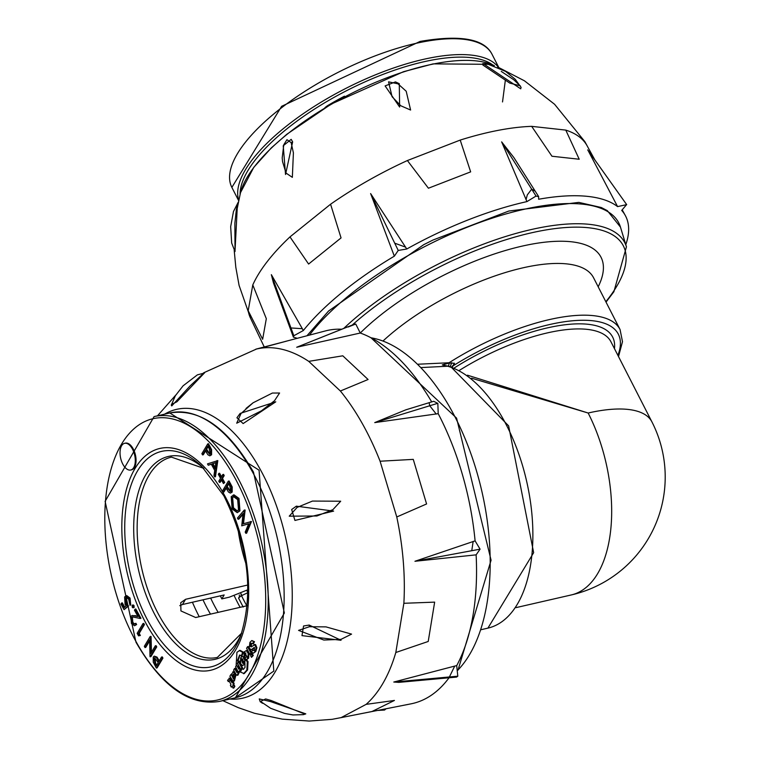 <?xml version="1.0" encoding="UTF-8"?>
<svg xmlns="http://www.w3.org/2000/svg" width="759" height="759" viewBox="0 0 759 759"><rect width="100%" height="100%" fill="white"/><g stroke="black" fill="none" stroke-linecap="round" stroke-linejoin="round"><path stroke-width="1.14" d="M450.922 366.853L508.625 425.865L533.653 552.685L487.914 628.129A134.704 70.606 -102.9 0 0 506.699 425.6A134.704 70.606 -102.9 0 0 447.658 366.227L442.317 364.918L449.195 363.049A3.653 0.825 -122.4 0 1 449.043 362.755A134.704 49.809 -27.1 0 1 549.051 319.662A134.704 49.809 -27.1 0 1 620.056 329.52L622.494 341.702L618.509 356.569M450.542 366.739L447.952 366.18A3.653 1.271 94.2 0 0 449.195 363.049L454.461 363.267L452.26 367.309M467.478 375.193L588.149 413.019L471.595 378.2M418.162 364.216L449.043 362.755L442.317 364.918L447.952 366.18A3.653 2.989 -74.4 0 0 447.658 366.227L421.482 367.546M451.928 367.195L454.461 363.267M450.172 366.625L451.747 362.688M452.098 367.508L452.402 365.971L453.759 365.288M452.127 366.36A3.653 2.799 -145.5 0 1 453.408 365.639A131.051 48.462 152.9 0 1 576.309 320.488A131.051 48.462 152.9 0 1 617.883 355.354M210.641 598.064A114.381 59.952 -102.9 0 0 216.011 608.623A114.381 59.952 -102.9 0 0 218.146 612.371M210.49 614.126A114.381 59.952 77.1 0 1 208.355 610.378A114.381 59.952 77.1 0 1 202.985 599.819M340.374 390.999A189.095 99.116 77.1 0 1 363.324 425.391A189.095 99.116 77.1 0 1 380.088 461.225L396.767 516.974A189.095 99.116 77.1 0 1 403.864 603.291L395.818 652.503A189.095 99.116 77.1 0 1 382.337 684.343A189.095 99.116 77.1 0 1 366.132 704.361L341.152 717.597L332.11 719.333L309.188 721.05L282.301 719.134L254.531 713.289L238.241 707.644L222.833 700.661M405.799 409.841L374.737 422.602L438.209 413.674L437.839 403.418L433.712 401.293L405.799 409.841M431.7 401.909A191.334 100.292 -102.9 0 0 360.259 333.03L355.772 324.074L354.738 324.074L296.703 347.252L360.259 333.03A150.69 55.72 -27.1 0 1 529.459 244.578A150.69 55.72 -27.1 0 1 598.187 286.788M341.597 329.235A191.334 100.292 -102.9 0 0 325.497 330.905L285.042 341.512M203.602 372.83L256.589 348.988L259.663 348.381A189.095 99.116 77.1 0 1 308.742 361.369L340.374 391.008L368.087 379.5L342.793 355.81L308.742 361.369M234.019 595.293A122.702 64.316 -102.9 0 0 240.119 607.323M352.707 715.339L411.055 703.83A191.334 100.292 -102.9 0 0 449.043 677.787M393.779 682.037L398.826 682.369L448.986 677.787L454.726 666.079L393.779 682.037L457.8 676.193L456.7 665.624L454.726 666.079M456.7 665.624A191.334 100.292 -102.9 0 0 476.121 554.848L480.077 549.165L475.096 540.873L414.955 561.271L476.121 554.848M475.096 540.873A191.334 100.292 -102.9 0 0 438.209 413.674M374.737 422.602L429.736 405.761L429.148 402.687M457.8 676.193L456.52 677.104L448.986 677.787M377.612 710.433L384.566 710.035L386.103 708.754M262.538 703.299L260.138 701.658L265.631 698.954L271.143 700.5L305.033 714.172M259.995 701.069L259.246 698.925L270.602 701.601L305.792 713.858L303.401 714.646L292.983 714.95L284.597 713.413L270.602 708.27L259.995 701.069M301.978 635.625L303.562 625.985L309.198 625.065L341.028 640.273L301.978 635.625M294.938 520.437L291.674 509.507L296.342 506.168L333.628 511.101L294.938 520.437M204.683 372.707L176.913 401.796L171.449 404.433M243.136 423.579L236.931 417.773L240.11 413.446L275.773 401.824L243.136 423.579M340.99 639.363L323.818 640.036L298.572 630.387L309.368 626.725L325.972 626.877L351.559 634.116L340.99 639.363M332.916 509.64L316.911 515.987L289.245 516.177L297.101 507.42L312.461 501.073L340.696 501.215L332.916 509.64M204 372.906L189.94 386.075L171.762 405.913L171.268 405.221L175.367 395.724L183.08 385.828L197.368 374.87L203.886 373.172M246.001 408.465L253.079 402.792L272.386 393.048L279.578 393.02L274.502 400.743L261.466 410.799L236.713 423.199L240.982 413.57L253.003 402.858M192.416 602.238A133.745 70.103 -102.9 0 0 199.228 616.706M247.861 592.665A118.727 62.229 77.1 0 1 246.713 590.217M122.996 464.48A13.7 7.182 -102.9 0 0 130.728 470.02A13.7 7.182 -102.9 0 0 132.332 448.854A13.7 7.182 -102.9 0 0 124.599 443.313A13.7 7.182 -102.9 0 0 122.996 464.48M130.728 470.02L131.487 469.84A13.7 7.182 -102.9 0 0 133.091 448.673A13.7 7.182 -102.9 0 0 125.358 443.142L124.599 443.313M237.975 528.871A102.74 53.851 -102.9 0 0 245.992 563.823M247.842 584.999L185.594 599.287L180.756 602.684L180.936 610.938L195.67 617.522L247.263 605.691M230.404 493.113L232.178 492.06L232.207 486.955L229.085 480.997L228.326 481.168L222.472 490.969L223.146 492.193L225.85 487.676L228.421 491.984L230.404 493.113L231.419 492.24L231.448 487.126L228.326 481.168M223.146 492.193L223.905 492.022L226.163 488.246M209.807 455.836L211.581 454.783L211.609 449.679L208.488 443.711L207.729 443.892L201.875 453.683L202.549 454.916L205.253 450.4L207.824 454.707L209.807 455.836L210.822 454.954L210.85 449.85L207.729 443.892M202.549 454.916L203.308 454.745L205.566 450.96M156.345 668.053L157.104 667.882L162.938 658.11L162.265 656.886L161.506 657.057L158.811 661.563L156.25 657.266L154.267 656.137L153.261 657.019L153.233 662.114L156.345 668.053L162.179 658.281L161.506 657.057M159.257 660.823L157.009 657.095L154.267 656.137M145.007 647.541L149.608 639.846L150.007 656.573L150.899 656.658L156.743 646.886L156.06 645.662L155.301 645.833L150.718 653.508L150.32 636.82L150.927 636.365L150.168 636.535L144.333 646.307L145.007 647.541L145.766 647.361L149.627 640.9M151.449 652.275L151.079 636.649M140.358 635.492L139.201 633.385L144.438 624.619L143.755 623.386L142.996 623.566L137.161 633.329L138.555 635.862L140.358 635.492M134.618 624.04L132.834 622.399L132.379 617.446L132.929 616.877M132.075 622.57L131.62 617.627L132.521 616.906L140.187 618.471L135.055 609.183L134.457 610.179L137.967 616.545L132.094 615.502L130.899 616.469L131.449 623.509L134.552 625.767L136.611 624.543L135.937 623.31L134.248 624.192L132.075 622.57L132.834 622.399M137.749 616.147L132.094 615.502M140.187 618.471L140.946 618.3L135.814 609.003L135.055 609.183M134.144 607.418L133.385 607.589L133.233 605.635L132.123 605.312L132.265 607.266L133.072 607.845L134.144 607.418L133.992 605.464L132.882 605.132M124.078 609.657L127.778 606.175L125.804 603.661L125.273 598.206L126.212 597.418L128.669 599.202L129.969 605.198L129.315 598.272L126.032 595.787L124.618 596.944L125.083 604.439L126.089 605.862L124.144 607.693L121.573 603.044L120.975 604.05L124.078 609.657L128.527 606.005L126.563 603.49L126.032 598.035L126.601 597.399M124.713 607.162L122.332 602.874L121.573 603.044M129.969 605.198L130.728 605.027L130.064 598.092L126.791 595.616L126.032 595.787M214.702 476.899L215.452 476.728L217.814 460.599L207.511 463.882L208.251 465.229L211.277 464.176L214.712 470.39L213.962 475.561L214.702 476.899L216.951 460.59M208.251 465.229L211.325 464.252M221.495 476.68L219.579 473.208L218.298 474.261L220.527 478.303L218.801 481.197L219.484 482.42L220.243 482.25L221.524 480.105M219.484 482.42L221.211 479.536L223.44 483.578L224.73 482.525L222.491 478.483L224.218 475.589L223.535 474.366L222.785 474.536L221.059 477.42L218.82 473.379M237.244 512.667L239.948 510.854L239 498.416L233.99 494.83L231.201 496.661L232.15 508.995L237.244 512.667L239.199 511.035L238.241 498.587L233.231 495.001M238.117 519.279L243.06 513.53L241.742 525.845L248.686 523.738L245.204 532.106L245.888 533.34L250.736 521.727L242.709 523.938L244.284 510.057L237.434 518.046L238.117 519.279L238.876 519.109L242.956 514.355M243.478 523.701L245.138 510.057L244.284 510.057M245.888 533.34L246.647 533.169L251.485 521.547L250.631 521.547M241.742 525.845L248.658 523.805M243.497 673.745L246.836 670.102L247.292 661.772L244.778 658.859L244.996 667.465L243.259 669.372L241.979 668.651L240.48 672.113L244.256 673.575L247.586 669.931L248.051 661.601L246.4 659.562M243.648 669.201L241.979 668.651M250.774 644.173L249.891 642.579L249.237 648.053L251.115 649.751L254.531 647.721L254.227 649.818L255.109 651.412L255.868 651.241L256.903 647.75L255.555 644.562L253.961 644.571L254.796 644.742L251.144 646.886L250.527 646.516L250.774 644.173L251.428 643.822M251.115 649.751L254.322 647.493M251.286 646.345L250.527 646.516L251.903 646.715L251.286 646.345L251.533 644.002M253.81 650.406L252.557 650.055L251.571 652.066L253.392 653.195L255.584 651.307M253.392 653.195L255.688 651.535M253.288 655.472L252.358 653.784L251.599 653.954L250.584 655.653L251.514 657.341L253.288 655.472L252.529 655.643L251.599 653.954M230.148 678.129L227.539 680.254L228.298 681.62L228.952 680.776L230.973 684.352L230.366 685.368L231.305 687.132L231.969 686.098L233.108 688.157L233.867 687.986L234.844 686.354L233.715 684.191L234.142 683.47L233.184 681.734L231.979 682.654L228.981 678.214L230.148 678.129L232.738 682.483M231.305 687.132L232.728 685.927M228.298 681.62L229.711 680.605M245.119 653.29L247.889 658.233L248.648 658.062L248.999 653.338L247.301 650.738L246.371 650.529L244.332 651.791L245.119 653.29L245.897 653.082M247.662 656.886L245.869 657.028L244.986 658.689L246.485 659.552L248.364 658.119M246.485 659.552L248.468 658.347M245.166 658.347L244.265 656.981M243.886 656.649L242.13 656.592L240.736 657.721L241.542 659.182L242.377 658.878M242.804 665.558L244.142 664.419L243.383 663.043L242.975 663.432L240.612 658.025L240.65 663.935L242.804 665.558L244.796 664.059M239.398 671.601L241.315 669.362M237.225 675.301L238.639 671.772L240.556 669.533L239.853 668.262L238.848 669.229L236.542 665.188L235.565 666.734L237.833 671.193L236.884 672.521L234.569 668.48L233.601 670.112L236.41 674.988L237.225 675.301L237.984 675.121L239.427 671.933M237.643 672.351L235.328 668.309L234.569 668.48M239.578 669.03L238.269 666.763M230.888 674.561L229.873 676.26L233.022 681.089L234.379 681.003L235.935 675.112L235.186 675.282L233.43 678.831L231.258 674.476M234.133 678.603L233.772 678.062M232.861 676.316L232.482 675.614M251.656 652.655L248.297 646.507L247.538 646.677L246.571 648.309L249.948 654.429L251.656 652.655L250.906 652.835L247.538 646.677M240.888 669.59L241.789 667.825L238.459 661.876L237.539 663.518L240.888 669.59L242.586 667.854L241.362 665.51M243.241 662.797L244.151 662.152M240.84 665.634L241.267 665.264L239.673 661.08L238.668 661.706L240.84 665.634L242.026 665.093M235.072 675.472L234.948 672.635L233.573 671.639L231.229 674.438L231.979 675.728L233.924 674.172M231.979 675.728L233.165 674.353L232.615 676.943L233.298 678.176L234.427 677.113M250.973 643.926L251.827 643.224L253.468 643.651L254.483 641.687L251.836 640.53L250.034 642.237L250.973 643.926L252.187 643.271M238.914 661.639L238.146 660.51L239.958 655.045M239.009 666.668L237.311 663.461L238.212 661.687L237.387 660.681L239.597 655.064L241.988 655.928L243.421 652.133L239.986 650.311L236.95 652.285L236.153 665.036L237.539 666.506L239.246 666.62M244.037 657.028L245.015 655.482L244.151 652.085L244.037 657.028L245.774 655.302L245.641 653.167M179.769 605.673L182.464 604.525L224.161 594.961L221.808 598.889L229.389 597.153L247.927 589.734M220.376 595.824A118.727 62.229 -102.9 0 0 221.808 598.889M156.269 665.823L158.214 662.569L154.542 657.749L153.944 658.243L154.883 663.328L156.269 665.823M162.179 658.281L162.938 658.11M156.25 657.266L157.009 657.095M154.94 657.759L155.642 663.148L156.715 665.083M153.944 658.243L154.703 658.072M150.149 656.829L155.984 647.057L155.301 645.833M155.984 647.057L156.743 646.886M139.599 635.663L138.442 633.556L139.201 633.385M138.442 633.556L143.679 624.79L144.438 624.619M143.679 624.79L142.996 623.566M134.552 625.767L136.611 624.543M135.852 624.714L135.178 623.49M133.167 604.885L132.123 605.312M127.778 606.175L128.527 606.005M125.273 598.206L126.032 598.035M129.315 598.272L130.064 598.092M207.805 446.121L205.85 449.394L209.541 454.224L210.139 453.73L209.19 448.635L207.805 446.121M210.822 454.954L211.581 454.783M210.85 449.85L211.609 449.679M208.118 446.69L206.609 449.214L209.892 454.034M205.85 449.394L206.609 449.214M215.86 462.582L212.245 463.834L214.958 468.739L215.86 462.582M217.055 460.77L217.814 460.599M215.841 462.677L213.004 463.664L215.139 467.516M212.245 463.834L213.004 463.664M223.44 483.578L224.73 482.525M223.971 482.696L221.732 478.654L222.491 478.483M221.732 478.654L223.459 475.77L224.218 475.589M223.459 475.77L222.785 474.536M228.402 483.407L226.448 486.671L230.138 491.5L230.736 491.007L229.787 485.912L228.402 483.407M231.419 492.24L232.178 492.06M231.448 487.126L232.207 486.955M228.715 483.976L227.207 486.491L230.489 491.31M226.448 486.671L227.207 486.491M237.671 499.65L233.449 496.585L231.884 497.885L232.719 507.942L236.941 511.101L238.516 509.801L237.671 499.65M233.838 496.538L232.643 497.714L233.478 507.771L237.311 510.978M231.884 497.885L232.643 497.714M232.719 507.942L233.478 507.771M250.736 521.727L251.485 521.547M244.379 510.238L245.138 510.057M246.333 659.96L247.083 659.789M255.109 651.412L256.144 647.93L254.796 644.742L255.555 644.562M253.99 647.446L254.531 647.721M254.929 651.706L254.36 650.065M252.557 650.055L254.094 650.121L253.411 650.624M251.514 657.341L252.529 655.643M233.108 688.157L234.844 686.354M234.085 686.525L232.956 684.362L233.715 684.191M232.956 684.362L234.142 683.47M233.392 683.641L232.434 681.905M247.889 658.233L248.24 653.508L246.542 650.909L247.301 650.738M247.927 658.167L248.686 657.996M247.709 658.527L247.178 657M246.903 657.066L245.869 657.028L246.903 657.066M241.95 658.812L241.542 659.182L243.762 661.355L243.544 662.863L244.341 664.163L245.024 663.983M244.36 664.134L245.005 660.766L243.079 656.791L242.13 656.592M244.341 664.163L245.043 664.011M244.123 664.523L244.882 664.353M244.142 664.419L244.901 664.239M241.39 659.438L241.874 659.324M238.639 671.772L240.005 671.8M233.62 681.174L235.186 675.282M249.948 654.429L250.906 652.835M241.789 667.825L242.548 667.654M241.827 668.024L242.586 667.854M242.899 659.324L241.618 659.58L242.482 662.977L243.392 662.322L242.633 659.381L241.618 659.58M242.482 662.977L243.696 662.256M233.298 678.176L234.189 672.806L232.814 671.81M252.709 643.822L253.724 641.858L254.483 641.687M253.724 641.858L251.836 640.53M238.212 661.687L238.971 661.516M241.229 656.099L242.662 652.304L243.421 652.133M242.662 652.304L239.227 650.482M245.015 655.482L245.774 655.302M244.977 653.518L245.736 653.347M238.81 598.348L238.781 597.561L241.514 595.701L240.859 593.443A122.379 64.145 77.1 0 0 241.846 595.54M239.512 597.324L239.322 594.923M246.836 605.786A118.233 61.972 77.1 0 1 241.514 595.701L247.918 592.637M238.392 531.822L238.886 531.803M240.84 596.043L241.134 595.758A27.4 22.248 46 0 0 241.153 595.018M324.824 107.825A9.136 3.378 152.9 0 1 328.324 105.207A133.793 49.468 -27.1 0 1 344.444 96.175L344.719 96.63M594.847 159.893L587.096 145.756A189.095 69.913 152.9 0 0 565.778 130.102L531.679 126.355A189.095 69.913 152.9 0 0 495.75 130.833A189.095 69.913 152.9 0 0 460.21 140.083L407.393 160.538A189.095 69.913 152.9 0 0 330.573 204.228L289.976 236.903A189.095 69.913 152.9 0 0 265.887 263.354A189.095 69.913 152.9 0 0 252.785 284.948L248.193 310.706A189.095 69.913 152.9 0 0 250.451 318.021L264.246 346.958M501.652 141.886L531.679 189.171L535.218 191.192L513.852 157.549L501.652 141.886L526.945 201.6L535.949 196.107L538.653 196.6L538.643 199.247A191.334 70.748 -27.1 0 1 617.579 206.6L626.687 204.626L621.839 197.833M587.921 150.168L617.579 206.6M626.63 204.55L621.706 210.423A191.334 70.748 -27.1 0 1 625.283 215.452A191.334 70.748 -27.1 0 1 625.796 244.664M271.352 274.663L273.449 282.927L290.792 330.032L290.963 327.954L302.329 328.694L271.352 274.663L293.828 335.744L303.306 330.544L302.329 328.694M303.306 330.544A191.334 70.748 -27.1 0 1 394.348 256.163L398.238 250.442L406.758 249.009L370.62 193.573L394.348 256.163M406.758 249.009A191.334 70.748 -27.1 0 1 526.945 201.6M293.828 335.744L293.401 337.148L297.3 338.296M240.508 192.644L253.762 167.369L271.238 147.958L286.769 134.305L331.266 104.04L403.503 71.707L433.18 63.87L491.225 64.344A148.138 54.771 152.9 0 0 433.655 63.955A148.138 54.771 152.9 0 0 253.572 167.777A148.138 54.771 152.9 0 0 240.508 192.644L237.216 208.488L234.996 251.523M235.034 251.533L234.863 223.326L236.372 209.37L237.823 203.251M238.288 202.103L237.833 203.004M283.23 145.756L291.181 139.352L292.651 141.886L285.536 174.485L283.23 145.756M385.107 85.909L395.448 81.896L399.281 83.68L399.642 107.038L385.107 85.909M520.285 85.805L509.811 83.12L482.895 65.046L482.952 63.585M286.029 173.08L282.547 161.601L282.196 157.938L283.781 144.751L286.94 139.684L291.143 142.626L293.401 152.863L292.348 177.34L286.029 173.08M400.799 105.767L392.071 96.706L388.57 81.849L397.972 83.822L406.198 91.232L410.61 110.036L400.799 105.767M501.253 71.393L513.777 79.771L519.725 85.425L521.082 87.38L520.712 88.822L483.189 63.614M521.082 87.38L515.238 79.278L505.551 71.374L486.547 63.614L482.771 63.614M605.834 301.721A175.765 64.989 152.9 0 0 612.788 292.452A175.765 64.989 152.9 0 0 555.446 228.544A175.765 64.989 152.9 0 0 352.223 325.061M516.044 607.617L571.261 594.952A121.013 63.424 77.1 0 0 595.426 577.096A121.013 63.424 77.1 0 0 588.149 413.019A121.013 44.743 -27.1 0 1 651.924 421.881L610.957 341.806A121.013 44.743 152.9 0 0 547.173 332.945A121.013 44.743 152.9 0 0 459.385 370.373M343.818 328.362A178.469 65.986 -27.1 0 1 530.731 229.664A178.469 65.986 -27.1 0 1 626.441 246.808L620.454 227.093A182.122 67.342 152.9 0 0 522.78 209.607A182.122 67.342 152.9 0 0 309.435 335.117M457.943 670.064A178.469 93.547 -102.9 0 0 455.495 417.858A178.469 93.547 -102.9 0 0 371.056 337.802M620.056 329.52L593.576 277.785A134.704 49.809 152.9 0 0 522.571 267.918A134.704 49.809 152.9 0 0 383.058 340.952M454.167 368.02A124.666 46.09 -27.1 0 1 614.458 348.647M259.663 348.381L286.978 341.028L255.887 349.149M396.767 516.974L426.586 503.957L413.257 459.375L380.088 461.225M395.818 652.503L428.218 641.469L434.651 602.134L403.864 603.291M340.459 717.758L372.014 711.506L394.443 700.443L366.132 704.361M414.955 561.271L471.766 550.711L473.161 541.404M296.703 347.252L347.442 326.939M437.772 403.304L429.736 405.761L436.226 414.053M164.532 414.196A148.138 77.646 77.1 0 1 260.147 469.233A148.138 77.646 77.1 0 1 275.043 672.104A148.138 77.646 77.1 0 1 229.882 699.039M270.602 701.601L271.143 700.5M169.826 412.981L259.066 470.201L273.809 671.079L235.186 697.825M309.368 626.725L309.198 625.065M297.101 507.42L296.342 506.168M240.982 413.57A2.305 0.731 40.6 0 1 240.11 413.446M480.077 549.165L471.766 550.711M355.686 324.046L348.163 327.006M224.038 494.441A113.765 59.629 77.1 0 1 235.48 650.235A113.765 59.629 77.1 0 1 146.478 624.278A113.765 59.629 77.1 0 1 135.045 468.474A113.765 59.629 77.1 0 1 224.038 494.441M148.688 622.181A110.539 57.94 -102.9 0 0 240.612 636.042C254.018 592.475 248.43 545.721 223.839 495.779L201.647 466.216A110.539 57.94 -102.9 0 0 130.975 485.381A110.539 57.94 -102.9 0 0 148.688 622.181M241.675 633.101A104.078 54.553 77.1 0 1 156.25 617.266A104.078 54.553 77.1 0 1 139.077 489.944A104.078 54.553 77.1 0 1 203.886 468.398L171.439 457.117A102.74 53.851 -102.9 0 0 159.39 615.881A102.74 53.851 -102.9 0 0 217.387 657.398L241.685 633.072M170.016 412.934C200.11 408.257 227.928 427.991 253.487 472.136L284.359 613.016L235.375 697.777A146.126 76.593 -102.9 0 0 252.51 471.975A146.126 76.593 -102.9 0 0 170.016 412.934L154.096 416.587A146.126 76.593 77.1 0 1 236.59 475.627A146.126 76.593 77.1 0 1 219.455 701.43C189.37 706.117 161.544 686.383 135.994 642.228L105.112 501.348L154.096 416.587M136.07 641.697A144.295 75.634 -102.9 0 0 248.952 674.628A144.295 75.634 -102.9 0 0 234.446 477.022A144.295 75.634 -102.9 0 0 121.573 444.091A144.295 75.634 -102.9 0 0 136.07 641.697M185.594 599.287L182.464 604.525M158.27 660.586L159.029 660.415M154.883 663.328L155.642 663.148M131.62 617.627L132.379 617.446M134.523 615.739L135.282 615.558M133.233 605.635L133.992 605.464M125.804 603.661L126.563 603.49M209.209 446.577L209.968 446.406M207.169 451.814L207.928 451.643M229.806 483.853L230.565 483.682M227.766 489.09L228.525 488.919M238.241 498.587L239 498.416M239.199 511.035L239.948 510.854M246.836 670.102L247.586 669.931M247.292 661.772L248.051 661.601M256.144 647.93L256.903 647.75M252.481 648.774L253.24 648.603M248.24 653.508L248.999 653.338M243.079 656.791L243.838 656.62M234.189 672.806L234.948 672.635M237.387 660.681L238.146 660.51M238.706 200.167A146.126 54.031 -27.1 0 1 293.562 120.653A146.126 54.031 -27.1 0 1 429.29 58.111A146.126 54.031 -27.1 0 1 498.378 67.295M492.743 64.951A144.295 53.358 152.9 0 0 429.328 60.597A144.295 53.358 152.9 0 0 240.1 194.238M421.179 42.248A146.126 54.031 152.9 0 0 282.149 107.294A146.126 54.031 152.9 0 0 231.865 187.407L281.636 106.307L420.078 41.432C460.305 34.525 484.289 38.804 492.031 54.269A146.126 54.031 152.9 0 0 421.179 42.248M531.679 126.355L551.954 156.24L579.212 159.238L565.778 130.102M407.393 160.538L428.427 188.223L470.656 171.866L460.21 140.092M289.976 236.903L308.6 264.047L341.057 237.918L330.573 204.228M248.193 310.706L262.642 339.282L266.314 318.685L252.794 284.948M370.62 193.573L394.718 243.184L405.704 247.178M587.703 149.903L621.621 197.539L587.95 150.216M535.218 191.192L538.653 196.6M536.072 196.088L531.679 189.171L527.296 194.921L526.034 199.712M236.372 209.37A2.305 1.499 -171.8 0 0 237.216 208.488M291.143 142.626A2.305 1.935 157.5 0 0 292.651 141.886M397.972 83.822A2.305 1.632 120.6 0 0 399.281 83.68M502.524 101.943L505.371 80.008M398.238 250.442L394.718 243.184M626.583 204.513L621.621 197.539M606.033 302.12L613.889 291.741L626.441 246.808M370.952 337.746L456.586 418.124L491.073 560.208L457.981 670.216M481.263 629.657L487.914 628.129M306.949 335.763L328.59 311L423.731 244.683L432.991 240.034L508.853 211.03L578.813 202.387L601.289 207.52L607.314 210.641L620.454 227.093M571.261 594.952A121.013 121.013 0 0 0 651.924 421.881M175.765 395.088L157.483 415.809M235.375 697.777L219.455 701.43M242.093 659.239L242.852 659.068M242.795 663.034L243.554 662.854M243.184 607.029L238.601 598.168M238.62 200.594L231.865 187.407M498.777 67.466L492.031 54.269M622.276 209.968L625.283 215.452M234.189 250.233L235.812 267.272L239.085 285.412L250.593 318.334M491.225 64.344L494.365 65.606M497.695 67.001L524.478 80.824L554.582 104.277L584.876 141.667L587.257 146.051M234.929 251.428L231.675 243.041L230.67 226.675L233.468 211.524L237.823 203.014M290.792 330.032L293.401 337.148"/></g></svg>
